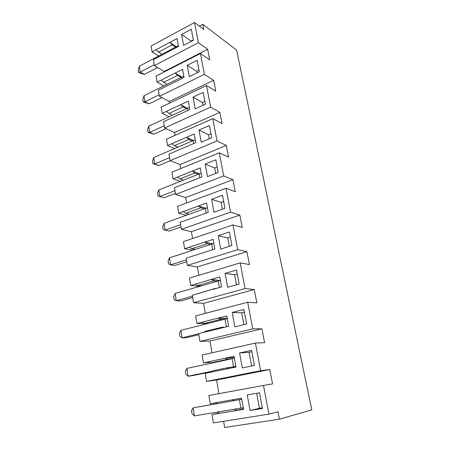 <?xml version="1.0" encoding="UTF-8"?>
<svg xmlns="http://www.w3.org/2000/svg" width="450" height="450" viewBox="0 0 450 450"><rect width="100%" height="100%" fill="white"/><g stroke="black" fill="none" stroke-linecap="round" stroke-linejoin="round"><path stroke-width="0.67" d="M199.401 26.156L202.809 24.334L236.632 50.119L311.794 409.882L279.433 419.175L277.993 411.75L268.92 414.141L263.475 385.453L272.582 383.873L269.798 369.523L260.668 370.699L255.426 343.08L264.583 342.652L261.9 328.815L252.726 328.86L247.669 302.248L256.871 302.901L254.278 289.547L245.064 288.546L240.193 262.884L249.424 264.532L246.921 251.646L237.684 249.671L232.982 224.91L242.235 227.492L239.816 215.038L230.558 212.158L226.018 188.252L235.288 191.694L232.954 179.662L223.678 175.933L219.291 152.843L228.572 157.095L226.316 145.451L217.029 140.94L212.794 118.62L222.075 123.621L219.893 112.359L210.606 107.111L206.505 85.522L215.792 91.226L213.677 80.319L204.39 74.391L200.424 53.499L156.083 76.084L157.084 82.153L163.845 85.894M197.162 60.272L187.217 65.284L189.281 76.635L199.305 71.702L197.162 60.272M161.201 80.078L175.174 73.052L177.632 75.353L163.693 82.311L161.201 80.078L157.084 82.153M181.778 77.001L175.174 73.052L182.593 69.322L184.056 77.49L158.406 90.169L159.424 96.323L204.39 74.391M202.809 24.334L203.805 29.464L194.535 22.5L198.377 42.722L207.653 49.292L209.7 59.856L200.424 53.499M223.611 421.29L224.668 427.5L279.433 419.175M156.122 49.736L169.808 42.413L172.249 44.826L158.597 52.082L156.122 49.736L152.083 51.902L151.116 46.018L194.535 22.5M176.299 46.71L169.808 42.413L177.069 38.526L178.493 46.44L153.371 59.676L154.356 65.638L198.377 42.722M191.334 29.205L193.41 40.275L183.6 45.428L181.597 34.431L191.334 29.205M207.653 49.292L164.227 71.432L154.356 65.638M164.306 71.899L164.227 71.432M235.851 366.362L233.533 366.817L232.093 358.734L227.661 359.246L210.971 362.829L208.389 361.839L203.462 362.902L209.694 362.34M203.462 362.902L202.157 354.994L255.426 343.08M211.984 352.794L209.987 341.021L199.907 341.381L198.624 333.624L203.468 332.438L205.65 331.239L222.019 327.223L219.909 328.416L203.468 332.438M207.051 323.713L207.422 323.505M226.406 326.824L225.039 319.179L220.629 319.359L204.339 323.477L201.763 322.29L196.954 323.516L207.028 323.606M196.954 323.516L195.694 315.877L247.669 302.248M205.29 313.363L203.591 303.339L193.523 302.738L192.285 295.245L215.184 288.45L197.01 293.906M219.409 287.572L218.233 280.986L217.271 281.267L213.846 280.856L197.933 285.48L195.373 284.108L190.671 285.48L199.569 286.386M190.671 285.48L189.456 278.106L240.193 262.884M198.833 275.293L197.409 266.912L187.357 265.404L186.159 258.165L214.808 248.996L213.081 239.344L204.784 242.078L207.292 243.675L191.745 248.76L195.255 249.435L169.504 257.816L170.612 264.847L174.87 265.466L186.744 261.709M191.745 248.76L189.191 247.219L184.601 248.732L192.713 250.262M184.601 248.732L183.42 241.599L232.982 224.91M192.589 238.517L191.424 231.671L181.395 229.326L180.236 222.322L208.237 212.344L206.567 203.023L198.461 205.987L200.959 207.743L185.766 213.261L189.264 214.222L164.076 223.318L165.144 230.13L169.386 231.075L181.007 226.986M185.766 213.261L183.223 211.556L178.729 213.199L186.373 215.269M178.729 213.199L177.593 206.308L226.018 188.252M186.553 202.967L185.636 197.561L175.629 194.434L174.51 187.661L201.887 176.929L200.273 167.917L192.352 171.09L194.839 173.002L179.977 178.92L183.471 180.152L158.811 189.911L159.851 196.509L164.076 197.764L175.455 193.371M179.977 178.92L177.446 177.069L173.053 178.83L180.377 181.378M173.053 178.83L171.951 172.159L219.291 152.843M180.714 168.581L180.028 164.531L170.055 160.672L168.969 154.114L195.744 142.684L194.186 133.965L186.435 137.34L188.916 139.393L174.375 145.682L177.857 147.167L153.714 157.545L154.721 163.935L158.929 165.482L170.224 160.734M174.375 145.682L171.855 143.696L167.558 145.569L174.651 148.545M167.558 145.569L166.489 139.112L212.794 118.62M175.067 135.315L174.6 132.531L164.655 127.986L163.603 121.635L189.81 109.558L188.297 101.121L180.714 104.681L183.184 106.858L168.953 113.496L172.423 115.217L148.776 126.169L149.749 132.368L153.939 134.179L166.129 128.661M168.953 113.496L166.444 111.381L162.236 113.361L169.149 116.736M162.236 113.361L161.201 107.1L206.505 85.522M169.599 103.101L169.329 101.514L159.424 96.323M152.083 51.902L158.726 55.98M268.92 414.141L213.396 422.904L211.995 414.574L217.581 413.314M241.746 399.24L217.845 403.605L215.252 402.829L210.206 403.718L208.851 395.516L263.475 385.453M218.925 393.666L216.607 380.019L206.522 381.414L205.194 373.376L210.15 372.353L212.327 370.868L229.095 367.402L226.997 368.887L210.15 372.353M163.693 82.311L167.153 84.257L143.983 95.743L144.928 101.756L149.102 103.821L161.888 97.616M182.132 78.441L181.868 76.956L181.024 77.377L177.632 75.353M213.677 80.319L169.329 101.514M164.655 127.986L210.606 107.111M219.893 112.359L174.6 132.531M203.181 92.351L193.016 97.144L195.148 108.872L205.397 104.164L203.181 92.351M166.444 111.381L180.714 104.681L187.453 108.253L189.444 107.533M209.402 125.511L199.007 130.061L201.212 142.178L211.691 137.722L209.402 125.511M171.855 143.696L186.435 137.34L193.343 140.513M170.055 160.672L217.029 140.94M226.316 145.451L180.028 164.531M175.629 194.434L223.678 175.933M232.954 179.662L185.636 197.561M215.831 159.795L205.2 164.081L207.478 176.614L218.199 172.429L215.831 159.795M177.446 177.069L192.352 171.09L199.479 173.818M222.486 195.266L211.607 199.266L213.964 212.231L224.938 208.339L222.486 195.266M183.223 211.556L198.461 205.987L205.898 208.226M181.395 229.326L230.558 212.158M239.816 215.038L191.424 231.671M187.357 265.404L237.684 249.671M246.921 251.646L197.409 266.912M229.376 231.992L218.233 235.682L220.674 249.103L231.913 245.526L229.376 231.992M189.191 247.219L204.784 242.078L212.698 243.782M236.514 270.028L225.096 273.386L227.627 287.291L239.141 284.057L236.514 270.028M195.373 284.108L219.819 276.952L221.614 286.948L213.069 289.367M193.523 302.738L245.064 288.546M254.278 289.547L203.591 303.339M199.907 341.381L252.726 328.86M261.9 328.815L209.987 341.021M243.906 309.454L232.206 312.452L234.833 326.863L246.639 324L243.906 309.454M201.763 322.29L226.806 315.911L228.662 326.272L219.909 328.416M251.578 350.342L239.58 352.957L242.303 367.903L254.413 365.439L251.578 350.342M208.389 361.839L234.045 356.299L235.974 367.043L226.997 368.887M206.522 381.414L260.668 370.699M269.798 369.523L216.607 380.019M215.252 402.829L241.56 398.188L243.557 409.337L211.995 414.574M259.537 392.782L247.23 394.976L250.054 410.49L262.479 408.454L259.537 392.782M231.081 358.954L186.919 368.409L188.145 376.189L192.437 375.677L210.836 371.886M210.971 362.829L214.493 362.503M232.093 358.734L234.399 358.267M217.659 403.549L193.134 407.846L194.4 415.901L192.026 413.758L191.526 410.558L193.134 407.846L217.446 403.481M243.264 407.711L194.4 415.901M240.891 408.116L239.4 399.735L241.763 399.319M239.4 399.735L238.365 399.921M256.686 393.289L259.476 408.246L262.356 407.773M222.767 411.154L239.85 408.291M236.436 409.061L234.354 410.861L243.456 408.78M232.414 399.803L234.951 400.607M217.08 413.73L219.246 411.936M259.476 408.246L250.054 410.49M251.831 351.675L249.047 352.277L251.606 366.007M229.095 367.402L235.907 366.66M211.635 371.34L188.145 376.189L185.856 374.372L185.372 371.278L186.919 368.409M233.533 366.817L232.515 367.031M249.047 352.277L239.58 352.957M234.259 357.463L225.129 358.223L227.661 359.246M244.412 312.142L241.695 312.834L243.9 324.664M222.019 327.223L224.786 327.223M198.647 333.771L182.104 337.815L186.384 337.708L198.799 334.682M182.104 337.815L179.899 336.308L179.426 333.315L180.922 330.3L182.104 337.815M241.695 312.834L232.206 312.452M225.039 319.179L227.301 318.662M224.055 319.427L180.922 330.3M204.339 323.477L207.855 323.511M227.244 318.341L218.109 318.127L220.629 319.359M237.251 273.977L234.602 274.748L236.475 284.805M215.184 288.45L216.017 288.534M192.437 296.168L176.265 300.724L180.529 300.994L192.673 297.585M176.265 300.724L174.133 299.498L173.678 296.606L175.118 293.456L176.265 300.724M234.602 274.748L225.096 273.386M218.233 280.986L220.444 280.429M217.271 281.267L175.118 293.456M197.933 285.48L201.448 285.84M220.084 280.513L211.331 279.439L213.846 280.856M230.338 237.116L227.751 237.96L229.314 246.358M186.429 259.813L170.612 264.847L168.559 263.891L168.12 261.09L169.504 257.816M227.751 237.96L218.233 235.682M212.653 249.688L211.657 244.091L213.823 243.495M211.657 244.091L195.255 249.435M210.718 244.401L207.292 243.675M223.656 201.487L221.124 202.404L222.396 209.244M180.624 224.651L165.144 230.13L163.159 229.421L162.737 226.71L164.076 223.318M221.124 202.404L211.607 199.266M206.134 213.097L205.301 208.434L207.422 207.799M205.301 208.434L189.264 214.222M204.379 208.766L200.959 207.743M217.192 167.034L214.718 168.013L215.719 173.396M174.999 190.614L159.851 196.509L157.933 196.037L157.523 193.41L158.811 189.911M164.076 197.764L157.933 196.037M214.718 168.013L205.2 164.081M199.834 177.733L199.153 173.942L201.234 173.278M199.153 173.942L183.471 180.152M198.253 174.302L194.839 173.002M210.938 133.695L208.513 134.73L209.267 138.752M169.554 157.663L154.721 163.935L152.865 163.682L152.466 161.139L153.714 157.545M158.929 165.482L152.865 163.682M208.513 134.73L199.007 130.061M193.736 143.544L193.208 140.569L195.244 139.871M193.208 140.569L177.857 147.167M192.324 140.951L188.916 139.393M204.879 101.419L202.511 102.51L203.023 105.255M164.284 125.736L149.749 132.368L147.954 132.322L147.566 129.853L148.776 126.169M153.939 134.179L147.954 132.322M202.511 102.51L193.016 97.144M187.841 110.464L187.447 108.259L172.423 115.217M186.587 108.658L183.184 106.858M199.018 70.155L196.701 71.303L196.987 72.844M159.171 94.787L144.928 101.756L143.19 101.903L142.819 99.512L143.983 95.743M149.102 103.821L143.19 101.903M196.701 71.303L187.217 65.284M181.868 76.956L183.825 76.207M181.024 77.377L167.153 84.257M193.331 39.859L191.064 41.051L191.138 41.468M176.608 47.43L176.462 46.626L175.635 47.059L172.249 44.826M191.064 41.051L181.597 34.431M175.635 47.059L139.337 66.218L140.254 72.051L144.405 74.357L157.59 67.539M158.597 52.082L162.045 54.231M154.209 64.772L140.254 72.051L138.566 72.388L138.206 70.065L139.337 66.218M144.405 74.357L140.237 73.305L138.566 72.388M176.462 46.626L178.386 45.844"/></g></svg>

